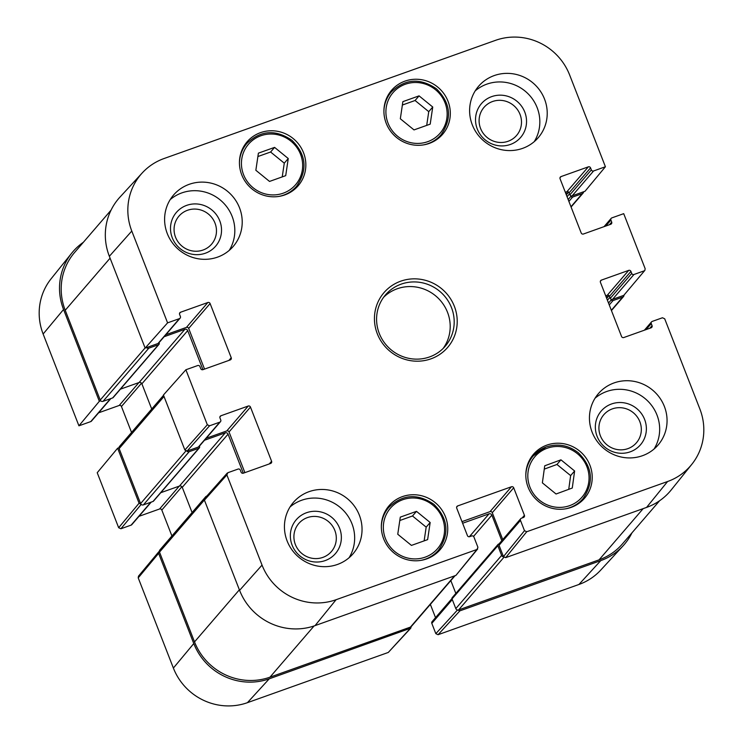 <?xml version="1.0" encoding="UTF-8"?>
<svg xmlns="http://www.w3.org/2000/svg" width="743" height="743" viewBox="0 0 743 743"><rect width="100%" height="100%" fill="white"/><g stroke="black" fill="none" stroke-linecap="round" stroke-linejoin="round"><path stroke-width="1.11" d="M111.051 210.139L74.644 252.416A59.059 57.044 40.7 0 0 65.226 310.277L100.231 400.05A2.192 2.108 40.7 0 0 103.026 401.359L112.657 397.923A1.31 1.263 40.7 0 0 113.177 397.57L158.983 344.371A1.31 1.263 40.7 0 0 159.188 343.09L159.021 342.644M146.52 347.603A2.192 2.108 40.7 0 0 148.832 348.161L158.463 344.724A1.31 1.263 40.7 0 0 158.983 344.371M120.403 389.174L139.099 382.506A2.192 2.108 -139.3 0 1 141.894 383.815L151.721 409.021M164.119 336.718L184.905 329.307A2.192 2.108 -139.3 0 1 187.7 330.616L202.923 369.67M163.544 395.285L119.493 446.441A2.192 2.108 40.7 0 0 119.149 448.586L140.594 503.587A2.192 2.108 40.7 0 0 143.39 504.887L153.021 501.46A1.31 1.263 40.7 0 0 153.541 501.098L199.347 447.899A1.31 1.263 40.7 0 0 199.561 446.617L199.384 446.181M186.864 451.122A2.192 2.108 40.7 0 0 189.196 451.688L198.827 448.261A1.31 1.263 40.7 0 0 199.347 447.899M160.767 492.702L179.462 486.043A2.192 2.108 -139.3 0 1 182.258 487.343L192.084 512.549M204.492 440.255L225.268 432.844A2.192 2.108 -139.3 0 1 228.064 434.144L243.295 473.198M206.805 496.083L206.535 496.175A2.192 2.108 40.7 0 0 205.179 497.912M205.672 496.77L159.866 549.969A2.192 2.108 40.7 0 0 159.513 552.114L194.517 641.896A59.059 57.044 40.7 0 0 269.978 677.17L410.452 627.092A2.192 2.108 40.7 0 0 411.316 626.498L455.05 575.704M462.61 523.258L489.061 513.831A2.192 2.108 -139.3 0 1 491.857 515.14L501.813 540.672M450.834 580.599L455.84 593.443M499.11 543.876L498.572 544.071A1.31 1.263 40.7 0 0 497.838 545.706L501.618 555.411A2.192 2.108 40.7 0 0 503.568 556.841M498.042 544.424L452.236 597.623A1.31 1.263 40.7 0 0 452.032 598.904L455.812 608.61A2.192 2.108 40.7 0 0 458.607 609.919L599.081 559.841A59.059 57.044 40.7 0 0 622.541 543.783L659.598 500.745M606.177 297.033L608.545 296.188A1.31 1.263 -139.3 0 1 609.464 296.216M611.108 299.262L611.322 299.8A1.31 1.263 40.7 0 0 613.003 300.59L622.634 297.154A2.192 2.108 40.7 0 0 623.999 295.268M565.813 193.505L568.181 192.66A1.31 1.263 -139.3 0 1 569.101 192.678M570.745 195.725L570.958 196.273A1.31 1.263 40.7 0 0 572.639 197.062L582.271 193.626A2.192 2.108 40.7 0 0 583.636 191.759M457.465 610.003L435.825 633.658L438.064 634.708L578.927 584.481A57.954 55.976 40.7 0 0 600.743 570.085L622.987 545.947A59.059 57.044 -139.3 0 1 600.753 560.621L459.889 610.848L457.762 610.04M435.825 633.658L431.813 623.358L452.292 599.573M451.948 598.579L432.092 621.65A1.746 1.69 40.7 0 0 431.813 623.358M435.528 617.656L430.355 604.393M158.881 551.659L138.477 576.178L138.217 577.868L173.379 668.059A57.954 55.976 40.7 0 0 247.428 702.674L388.292 652.447L410.786 628.151L269.254 678.814A59.059 57.044 -139.3 0 1 193.784 643.54L158.621 553.349L159.364 551.269M171.921 535.972L161.807 510.042L181.886 486.721M179.277 486.108L159.569 508.992A1.746 1.69 -139.3 0 1 161.807 510.042M159.569 508.992L138.969 516.339M150.829 502.24L131.121 525.125A1.746 1.69 40.7 0 0 131.817 524.651L151.238 502.092M131.121 525.125L120.895 528.765L141.161 504.423M119.001 447.713L117.626 448.205L97.222 472.724L118.666 527.725L120.895 528.765M131.548 432.435L121.443 406.505L141.523 383.193M138.913 382.571L119.205 405.464A1.746 1.69 -139.3 0 1 121.443 406.505M119.205 405.464L98.605 412.811M110.466 398.703L90.757 421.597A1.746 1.69 40.7 0 0 91.454 421.123L110.874 398.564M90.757 421.597L78.925 425.813L99.339 401.294L63.545 309.487A59.059 57.044 -139.3 0 1 71.783 253.066A59.059 57.044 -139.3 0 1 83.402 242.255M71.783 253.066L51.221 278.644A57.954 55.976 40.7 0 0 43.131 334.006L78.925 425.813M99.339 401.294L100.714 400.802M141.059 504.321L139.071 503.206L117.626 448.205M411.167 626.646L410.786 628.151M631.949 532.861A59.059 57.044 -139.3 0 1 622.987 545.947M427.624 539.632L411.436 545.399L397.756 534.254L400.301 517.128L416.489 511.351L430.169 522.505L427.624 539.632M556.052 494.002L542.371 482.848L544.73 465.796L560.946 459.824L574.618 470.978L572.268 488.03L556.052 494.002M580.998 501.748A33.686 32.534 40.7 0 0 582.196 499.63M532.462 456.806A33.686 32.534 40.7 0 0 530.548 458.301M571.163 507.385A33.686 32.534 -139.3 0 1 532.109 494.662A33.686 32.534 -139.3 0 1 533.493 454.27A33.686 32.534 -139.3 0 1 580.255 451.595A33.686 32.534 -139.3 0 1 584.546 498.228A33.686 32.534 -139.3 0 1 571.163 507.385M492.544 101.522A21.51 20.776 -139.3 0 1 521.261 125.251A21.51 20.776 -139.3 0 1 487.083 137.436A21.51 20.776 -139.3 0 1 492.544 101.522M187.524 210.269A21.51 20.776 -139.3 0 1 216.241 233.999A21.51 20.776 -139.3 0 1 182.063 246.193A21.51 20.776 -139.3 0 1 187.524 210.269M307.361 517.62A21.51 20.776 -139.3 0 1 336.077 541.359A21.51 20.776 -139.3 0 1 301.899 553.544A21.51 20.776 -139.3 0 1 307.361 517.62M612.371 408.873A21.51 20.776 -139.3 0 1 641.088 432.612A21.51 20.776 -139.3 0 1 606.91 444.797A21.51 20.776 -139.3 0 1 612.371 408.873M568.739 489.331L570.633 475.604L556.953 464.459L544.266 469.13M574.618 470.978L570.633 475.604M560.946 459.824L556.953 464.459M285.711 175.654L269.523 181.431L255.852 170.277L258.397 153.151L274.585 147.383L288.256 158.528L285.711 175.654M282.229 176.899L284.272 163.163L270.591 152.018L257.886 156.541M288.256 158.528L284.272 163.163M274.585 147.383L270.591 152.018M294.609 189.289A33.686 32.534 40.7 0 0 295.807 187.162M246.082 144.346A33.686 32.534 40.7 0 0 244.159 145.842M424.132 540.876L426.176 527.14L412.495 515.986L399.799 520.518M430.169 522.505L426.176 527.14M416.489 511.351L412.495 515.986M436.522 553.256A33.686 32.534 40.7 0 0 437.711 551.139M387.985 508.323A33.686 32.534 40.7 0 0 386.063 509.819M430.197 124.146L414.009 129.914L400.328 118.769L402.873 101.642L419.061 95.866L432.742 107.02L430.197 124.146M426.705 125.391L428.748 111.654L415.068 100.5L402.372 105.032M432.742 107.02L428.748 111.654M419.061 95.866L415.068 100.5M439.094 137.771A33.686 32.534 40.7 0 0 440.283 135.653M390.558 92.829A33.686 32.534 40.7 0 0 388.635 94.333M204.529 369.095L188.676 328.425L210.102 303.543A1.746 1.69 40.7 0 0 207.864 302.503L186.437 327.384A1.746 1.69 -139.3 0 1 188.676 328.425M186.437 327.384L165.838 334.731M157.99 343.517A1.746 1.69 40.7 0 0 158.686 343.043L180.112 318.153A1.746 1.69 -139.3 0 1 179.416 318.636L157.99 343.517L145.145 348.096L167.584 322.852L131.79 231.045A57.954 55.976 -139.3 0 1 142.257 172.915A57.954 55.976 -139.3 0 1 164.073 158.519L495.572 40.326A57.954 55.976 -139.3 0 1 569.621 74.941L605.415 166.748L585.01 191.267L572.166 195.846L593.592 170.964A1.746 1.69 -139.3 0 1 591.354 169.915L569.927 194.796A1.746 1.69 40.7 0 0 572.166 195.846M142.257 172.915L120.013 197.053A59.059 57.044 40.7 0 0 109.351 256.289L145.145 348.096M569.927 194.796L569.138 192.781L590.564 167.899A1.746 1.69 40.7 0 0 588.326 166.85L566.9 191.731A1.746 1.69 -139.3 0 1 569.138 192.781M566.9 191.731L565.339 192.288M623.767 295.37L644.887 270.35L623.767 295.37L612.529 299.373L633.955 274.492A1.746 1.69 -139.3 0 1 631.717 273.452L610.291 298.333A1.746 1.69 40.7 0 0 612.529 299.373M610.291 298.333L609.501 296.308L630.928 271.427A1.746 1.69 40.7 0 0 628.699 270.378L607.272 295.259A1.746 1.69 -139.3 0 1 609.501 296.308M607.272 295.259L605.703 295.825M646.559 507.423A59.059 57.044 40.7 0 0 671.217 489.934L691.779 464.356A57.954 55.976 -139.3 0 1 667.585 481.52L526.722 531.747L524.484 530.697L503.457 556.6L505.695 557.649L646.559 507.423L667.585 481.52M503.457 556.6L499.045 545.278L520.471 520.397A1.746 1.69 -139.3 0 1 521.437 518.205L523.453 517.49A1.746 1.69 40.7 0 0 524.419 515.298L522.134 517.964M520.75 518.679L499.324 543.57A1.746 1.69 40.7 0 0 499.045 545.278M502.76 539.576L492.275 512.689L513.701 487.798A1.746 1.69 40.7 0 0 511.463 486.758L490.036 511.639A1.746 1.69 -139.3 0 1 492.275 512.689M490.036 511.639L461.979 521.642M227.172 473.17L204.724 498.423L204.427 500.15L239.59 590.341A59.059 57.044 40.7 0 0 315.06 625.615L455.923 575.388L477.684 548.975M244.893 472.632L229.039 431.962L250.465 407.071A1.746 1.69 40.7 0 0 248.227 406.031L226.801 430.912A1.746 1.69 -139.3 0 1 229.039 431.962M226.801 430.912L206.201 438.259M198.353 447.045A1.746 1.69 40.7 0 0 199.05 446.571L220.476 421.69A1.746 1.69 -139.3 0 1 219.779 422.163L198.353 447.045L187.115 451.047L209.554 425.804L207.325 424.764L185.88 369.763L163.432 395.007L184.877 450.007L187.115 451.047M491.699 96.618A25.884 25.002 40.7 0 0 485.133 139.842A25.884 25.002 40.7 0 0 526.258 125.177A25.884 25.002 40.7 0 0 491.699 96.618M534.226 141.662A39.37 38.032 40.7 0 0 525.849 91.723A39.37 38.032 40.7 0 0 475.223 90.85M186.688 205.365A25.884 25.002 40.7 0 0 180.112 248.589A25.884 25.002 40.7 0 0 221.247 233.924A25.884 25.002 40.7 0 0 186.688 205.365M229.215 250.41A39.37 38.032 40.7 0 0 220.829 200.471A39.37 38.032 40.7 0 0 170.212 199.598M306.525 512.726A25.884 25.002 40.7 0 0 299.949 555.95A25.884 25.002 40.7 0 0 341.083 541.285A25.884 25.002 40.7 0 0 306.525 512.726M349.052 557.77A39.37 38.032 40.7 0 0 340.666 507.831A39.37 38.032 40.7 0 0 290.039 506.958M611.535 403.969A25.884 25.002 40.7 0 0 604.96 447.202A25.884 25.002 40.7 0 0 646.094 432.537A25.884 25.002 40.7 0 0 611.535 403.969M654.063 449.013A39.37 38.032 40.7 0 0 645.676 399.084A39.37 38.032 40.7 0 0 595.05 398.211M217.597 257.115A39.37 38.032 -139.3 0 1 171.949 242.237A39.37 38.032 -139.3 0 1 173.565 195.028A39.37 38.032 -139.3 0 1 228.222 191.898A39.37 38.032 -139.3 0 1 233.246 246.407A39.37 38.032 -139.3 0 1 217.597 257.115M337.433 564.466A39.37 38.032 -139.3 0 1 291.785 549.597A39.37 38.032 -139.3 0 1 293.401 502.379A39.37 38.032 -139.3 0 1 348.058 499.25A39.37 38.032 -139.3 0 1 353.074 553.758A39.37 38.032 -139.3 0 1 337.433 564.466M642.444 455.719A39.37 38.032 -139.3 0 1 596.796 440.85A39.37 38.032 -139.3 0 1 598.412 393.632A39.37 38.032 -139.3 0 1 653.069 390.502A39.37 38.032 -139.3 0 1 658.094 445.011A39.37 38.032 -139.3 0 1 642.444 455.719M522.608 148.368A39.37 38.032 -139.3 0 1 476.96 133.489A39.37 38.032 -139.3 0 1 478.585 86.272A39.37 38.032 -139.3 0 1 533.233 83.151A39.37 38.032 -139.3 0 1 538.257 137.659A39.37 38.032 -139.3 0 1 522.608 148.368M284.773 194.926A33.686 32.534 -139.3 0 1 245.719 182.202A33.686 32.534 -139.3 0 1 247.113 141.811A33.686 32.534 -139.3 0 1 293.866 139.127A33.686 32.534 -139.3 0 1 298.166 185.769A33.686 32.534 -139.3 0 1 284.773 194.926M426.686 558.903A33.686 32.534 -139.3 0 1 387.632 546.179A33.686 32.534 -139.3 0 1 389.016 505.779A33.686 32.534 -139.3 0 1 435.769 503.104A33.686 32.534 -139.3 0 1 440.07 549.746A33.686 32.534 -139.3 0 1 426.686 558.903M429.259 143.418A33.686 32.534 -139.3 0 1 390.205 130.694A33.686 32.534 -139.3 0 1 391.589 90.293A33.686 32.534 -139.3 0 1 438.351 87.618A33.686 32.534 -139.3 0 1 442.642 134.251A33.686 32.534 -139.3 0 1 429.259 143.418M401.192 284.132A39.37 38.032 -139.3 0 1 446.84 299.011A39.37 38.032 -139.3 0 1 445.224 346.229A39.37 38.032 -139.3 0 1 390.567 349.349A39.37 38.032 -139.3 0 1 385.552 294.841A39.37 38.032 -139.3 0 1 401.192 284.132M400.691 281.198A41.998 40.568 40.7 0 0 390.029 351.328A41.998 40.568 40.7 0 0 456.759 327.533A41.998 40.568 40.7 0 0 400.691 281.198M185.88 369.763L197.703 365.547A1.746 1.69 -139.3 0 1 199.941 366.587L200.731 368.612A1.746 1.69 40.7 0 0 202.96 369.661L230.256 359.928A1.746 1.69 40.7 0 0 231.231 357.736L228.937 360.392M209.554 425.804L219.779 422.163M219.872 416.99L220.94 415.764A1.746 1.69 40.7 0 0 219.965 417.947L220.755 419.971A1.746 1.69 -139.3 0 1 220.476 421.69M220.94 415.764L248.227 406.031M250.465 407.071L271.594 461.264L269.3 463.929M456.62 507.163L457.688 505.927A1.746 1.69 40.7 0 0 456.713 508.119L467.431 535.619A1.746 1.69 40.7 0 0 469.669 536.669L471.675 535.954A1.746 1.69 -139.3 0 1 473.913 536.994L477.925 547.294L476.95 549.486L336.087 599.712A57.954 55.976 -139.3 0 1 262.038 565.098L226.875 474.907L227.85 472.715L238.066 469.074A1.746 1.69 -139.3 0 1 240.305 470.124L241.094 472.139A1.746 1.69 40.7 0 0 243.332 473.189L270.619 463.456A1.746 1.69 40.7 0 0 271.594 461.264M457.688 505.927L511.463 486.758M513.701 487.798L524.419 515.298M520.471 520.397L524.484 530.697M646.122 329.576L651.267 323.595A1.746 1.69 -139.3 0 1 652.243 321.403L662.468 317.763L664.706 318.803L699.869 408.994A57.954 55.976 -139.3 0 1 691.779 464.356M651.267 323.595L652.057 325.62L649.772 328.276M600.344 281.346L601.403 280.111A1.746 1.69 40.7 0 0 600.428 282.303L621.557 336.495A1.746 1.69 40.7 0 0 623.795 337.536L651.082 327.812A1.746 1.69 40.7 0 0 652.057 325.62M601.403 280.111L628.699 270.378M630.928 271.427L631.717 273.452M633.955 274.492L644.181 270.851M605.759 226.048L610.904 220.067A1.746 1.69 -139.3 0 1 611.879 217.875L623.711 213.659L645.147 268.66L644.887 270.35M610.904 220.067L611.693 222.083L609.409 224.748M559.981 177.818L561.039 176.583A1.746 1.69 40.7 0 0 560.064 178.766L581.193 232.958A1.746 1.69 40.7 0 0 583.431 234.008L610.718 224.275A1.746 1.69 40.7 0 0 611.693 222.083M561.039 176.583L588.326 166.85M590.564 167.899L591.354 169.915M593.592 170.964L605.415 166.748M167.584 322.852L179.416 318.636M179.509 313.462L180.577 312.227A1.746 1.69 40.7 0 0 179.602 314.419L180.391 316.444A1.746 1.69 -139.3 0 1 180.112 318.153M180.577 312.227L207.864 302.503M210.102 303.543L231.231 357.736M443.134 348.458A39.37 38.032 40.7 0 0 441.909 302.373A39.37 38.032 40.7 0 0 397.208 288.767A39.37 38.032 40.7 0 0 383.648 297.246M110.085 258.174L65.226 310.277M145.089 347.947L100.231 400.05M148.832 348.161L103.026 401.359M158.463 344.724L112.657 397.923M184.905 329.307L139.099 382.506M187.7 330.616L141.894 383.815M164.008 396.483L119.149 448.586M185.861 451.01L140.594 503.587M189.196 451.688L143.39 504.887M198.827 448.261L153.021 501.46M225.268 432.844L179.462 486.043M228.064 434.144L182.258 487.343M204.381 500.002L159.513 552.114M239.376 589.793L194.517 641.896M314.085 625.959L269.978 677.17M454.54 575.89L410.452 627.092M489.061 513.831L469.325 536.752M491.857 515.14L473.542 536.409M497.838 545.706L452.032 598.904M501.618 555.411L455.812 608.61M503.93 557.287L458.607 609.919M643.169 508.639L599.081 559.841M608.545 296.188L606.687 298.352M609.91 297.339L607.421 300.228M611.322 299.8L608.526 303.06M613.003 300.59L609.26 304.936M622.634 297.154L611.34 310.277M568.181 192.66L566.324 194.815M569.537 193.812L567.058 196.7M570.958 196.273L568.154 199.533M572.639 197.062L568.887 201.409M582.271 193.626L570.968 206.749M438.064 634.708L459.889 610.848M600.753 560.621L578.927 584.481M410.117 628.587L388.292 652.447M138.217 577.868L158.621 553.349M139.071 503.206L118.666 527.725M193.784 643.54L173.379 668.059M63.545 309.487L43.131 334.006M269.254 678.814L247.428 702.674M383.657 522.988A31.057 29.999 -139.3 0 1 432.946 505.221A31.057 29.999 -139.3 0 1 425.247 557.129A31.057 29.999 -139.3 0 1 383.657 522.988M546.95 448.326A31.057 29.999 -139.3 0 1 588.753 482.188A31.057 29.999 -139.3 0 1 539.594 500.29A31.057 29.999 -139.3 0 1 546.95 448.326M546.003 447.054A32.813 31.689 40.7 0 0 533.27 455.868A32.813 31.689 40.7 0 0 525.821 474.916M565.265 508.881A32.813 31.689 40.7 0 0 583.004 498.692C594.205 482.356 592.673 467.068 578.388 452.821C568.46 445.122 557.687 443.19 546.049 447.026L533.27 455.868L529.35 460.419M241.754 159.021A31.057 29.999 -139.3 0 1 291.042 141.254A31.057 29.999 -139.3 0 1 283.334 193.152A31.057 29.999 -139.3 0 1 241.754 159.021M278.885 196.421A32.813 31.689 40.7 0 0 296.615 186.224C307.816 169.896 306.283 154.6 291.999 140.362C275.727 129.198 260.691 130.211 246.89 143.408A32.813 31.689 40.7 0 0 239.748 159.058A32.813 31.689 40.7 0 0 239.432 162.457M420.789 560.398A32.813 31.689 40.7 0 0 438.519 550.201C449.729 533.864 448.187 518.577 433.903 504.33C417.64 493.176 402.604 494.188 388.793 507.385A32.813 31.689 40.7 0 0 381.661 523.026A32.813 31.689 40.7 0 0 381.345 526.434M386.23 107.503A31.057 29.999 -139.3 0 1 435.519 89.736A31.057 29.999 -139.3 0 1 427.819 141.644A31.057 29.999 -139.3 0 1 386.23 107.503M423.361 144.913A32.813 31.689 40.7 0 0 441.091 134.715C452.301 118.378 450.76 103.091 436.475 88.844C420.213 77.69 405.176 78.702 391.366 91.9A32.813 31.689 40.7 0 0 384.233 107.54A32.813 31.689 40.7 0 0 383.917 110.948M207.325 424.764L184.877 450.007M204.427 500.15L226.875 474.907M476.95 549.486L455.923 575.388M315.06 625.615L336.087 599.712M505.695 557.649L526.722 531.747M239.59 590.341L262.038 565.098M109.351 256.289L131.79 231.045M623.507 296.559L611.452 310.565M583.134 193.031L571.079 207.028M583.004 498.692L579.076 503.243M246.89 143.408L242.961 147.959M296.615 186.224L292.696 190.784M388.793 507.385L384.874 511.936M438.519 550.201L434.599 554.752M391.366 91.9L387.447 96.451M441.091 134.715L437.172 139.266M644.395 330.189L651.546 321.877M604.031 226.661L611.183 218.349"/></g></svg>
